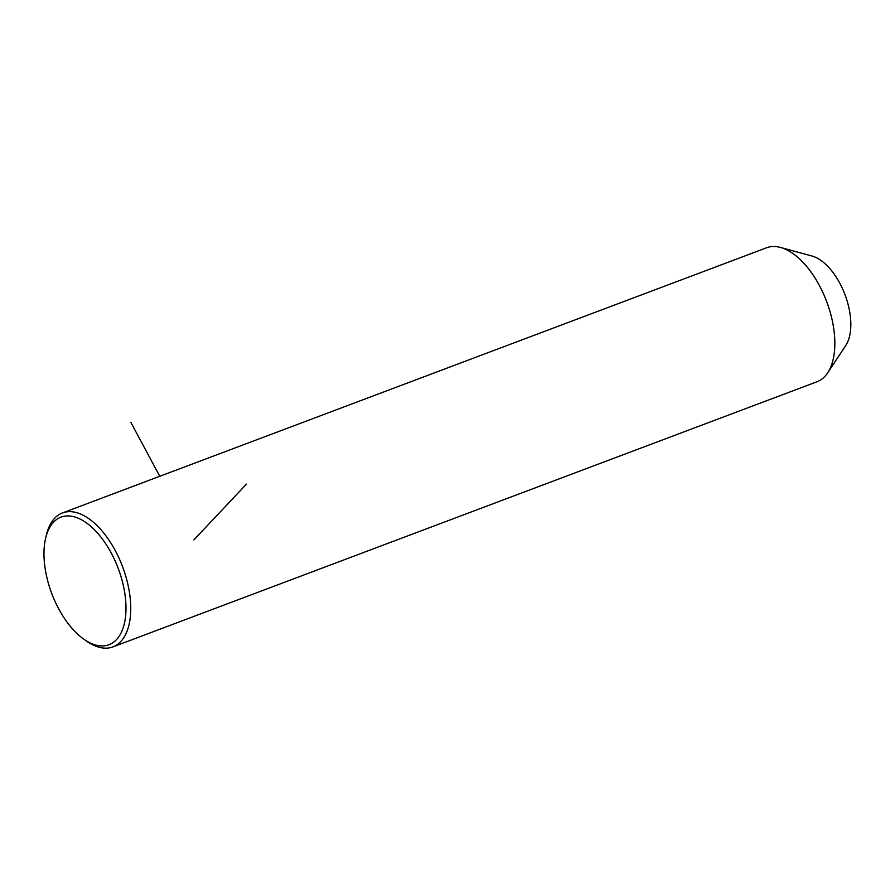<?xml version="1.0" encoding="UTF-8"?>
<svg xmlns="http://www.w3.org/2000/svg" width="895" height="895" viewBox="0 0 895 895"><rect width="100%" height="100%" fill="white"/><g stroke="black" fill="none" stroke-linecap="round" stroke-linejoin="round"><path stroke-width="1.34" d="M83.716 639.108L86.379 640.988A71.578 37.288 -110.6 0 0 112.927 646.895L817.012 381.751A71.578 37.288 -110.6 0 0 827.685 372.823A71.578 37.288 -110.6 0 0 834.028 354.845A71.578 37.288 -110.6 0 0 780.474 247.445A71.578 37.288 -110.6 0 0 766.556 247.781L62.482 512.924A71.578 37.288 -110.6 0 0 46.417 534.874L45.667 538.04A68.165 35.52 -110.6 0 0 44.75 542.762A68.165 35.52 -110.6 0 0 83.716 639.108A68.165 35.52 -110.6 0 0 125.21 619.105A68.165 35.52 -110.6 0 0 94.803 530.142A68.165 35.52 -110.6 0 0 45.667 538.04M827.685 372.823L845.719 345.582A51.127 26.637 -110.6 0 0 850.25 332.739A51.127 26.637 -110.6 0 0 812 256.026L780.474 247.445M112.927 646.895A71.578 37.288 -110.6 0 0 129.943 619.978A71.578 37.288 -110.6 0 0 110.946 543.153A71.578 37.288 -110.6 0 0 62.482 512.924M159.769 476.285L130.905 422.474M193.879 539.92L246.427 484.15"/></g></svg>

